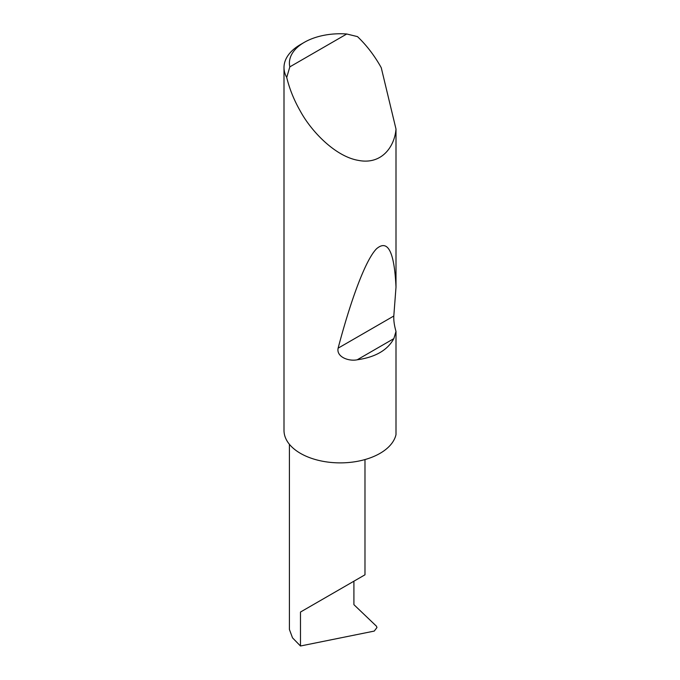 <?xml version="1.0" encoding="UTF-8"?>
<svg xmlns="http://www.w3.org/2000/svg" width="680" height="680" viewBox="0 0 680 680"><rect width="100%" height="100%" fill="white"/><g stroke="black" fill="none" stroke-linecap="round" stroke-linejoin="round"><path stroke-width="1.02" d="M289.408 444.304L289.408 629.467L292.519 637.84L300.475 646L374.247 631.082L376.958 627.529L376.465 626.212L353.914 604.673L353.914 581.196L364.981 574.804L364.981 459.569M353.914 581.196C362.805 576.062 373.328 569.985 353.914 581.196L300.475 612.051L353.914 581.196M289.825 66.87L346.757 34L357.493 36.618C366.087 44.812 373.583 54.442 380.001 65.492L381.25 67.711L395.998 129.064C394.536 147.126 381.31 165.01 358.334 160.378C335.563 156.553 311.601 131.793 300.475 111.409C294.108 100.326 289.527 89.012 286.722 77.478A56.236 32.461 180 0 1 284.002 67.516A56.236 32.461 180 0 1 300.475 44.557L304.291 42.355A50.83 29.351 0 0 0 289.825 66.87L286.722 77.478M395.998 331.406L393.848 338.631C387.549 350.183 375.334 357.229 357.204 359.788C348.78 361.565 336.175 356.957 338.122 348.168C350.684 300.483 365.423 260.024 376.524 248.778C387.898 238.995 394.383 251.812 395.998 287.215L393.805 316.013C393.584 320.458 394.315 325.593 395.998 331.406L395.998 434.63A56.236 32.461 180 0 1 358.334 461.15A56.236 32.461 180 0 1 300.475 453.373A56.236 32.461 180 0 1 284.002 430.414L284.002 67.516M395.998 129.064L395.998 287.215M346.757 34A50.83 29.351 0 0 0 304.291 42.355M300.475 646L300.475 612.051M393.848 338.631L357.204 359.788M393.805 316.013L338.122 348.168"/></g></svg>
